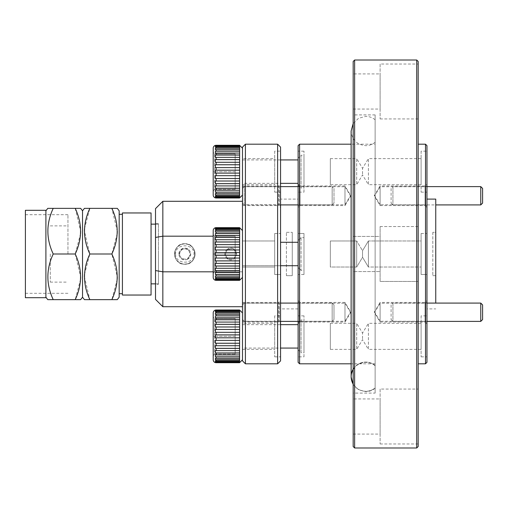 <?xml version="1.0" encoding="UTF-8"?>
<svg xmlns="http://www.w3.org/2000/svg" width="508" height="508" viewBox="0 0 508 508"><rect width="100%" height="100%" fill="white"/><g stroke="black" fill="none" stroke-linecap="round" stroke-linejoin="round"><path stroke-width="0.38" stroke-dasharray="2.54 1.91" d="M298.12 303.086L332.162 303.086L332.162 321.386L298.12 321.386L332.162 321.386L333.991 319.557L332.162 321.386L332.162 303.086L333.991 304.914L333.991 319.557L333.991 304.914L333.991 319.557L333.991 304.914L332.162 303.086L244.316 303.086L242.487 304.914L242.487 319.557L242.487 304.914L242.487 319.557L242.487 304.914L244.316 303.086L244.316 321.386L280.556 321.386L244.316 321.386L244.316 303.086L280.556 303.086M242.487 319.557L244.316 321.386L244.316 303.086L244.316 321.386L242.487 319.557M280.556 204.915L244.316 204.915L244.316 186.614L280.556 186.614L244.316 186.614L244.316 204.915L242.487 203.086L244.316 204.915L244.316 186.614L242.487 188.443L242.487 203.086L242.487 188.443L242.487 203.086L242.487 188.443L244.316 186.614L244.316 204.915L332.162 204.915L332.162 186.614L332.162 204.915L332.162 186.614L298.12 186.614L332.162 186.614L332.162 204.915L298.12 204.915M333.991 188.443L333.991 203.086L332.162 204.915L333.991 203.086L333.991 188.443L332.162 186.614L333.991 188.443L333.991 203.086L333.991 188.443M332.162 321.386L332.162 303.086L332.162 321.386M391.096 188.443L391.096 203.086L391.096 188.443L392.925 186.614L392.925 204.915L435.75 204.915M391.096 203.086L392.925 204.915L392.925 186.614L426.961 186.614M480.771 186.614L480.771 204.915M482.6 203.086L482.6 188.443M391.096 304.914L391.096 319.557L391.096 304.914L392.925 303.086L392.925 321.386L426.961 321.386M391.096 319.557L392.925 321.386L392.925 303.086L426.961 303.086M480.771 303.086L480.771 321.386M482.6 319.557L482.6 304.914M353.174 369.221A14.643 14.605 180 0 1 375.133 365.455L375.133 387.896A14.643 14.605 180 0 1 353.174 384.131M375.133 261.912L375.133 142.265L375.133 261.912M351.123 376.676A14.643 14.605 180 0 1 375.133 365.455L375.133 387.896A14.643 14.605 180 0 1 353.174 384.124M189.236 256.559A5.124 5.124 0 0 1 184.798 259.124L181.845 259.124L180.365 256.559A5.124 5.124 0 0 1 184.798 248.876A5.124 5.124 0 0 1 189.236 256.559L187.757 259.124A5.918 5.918 0 0 1 178.886 254L181.845 248.876L187.757 248.876L190.716 254L189.236 256.559M194.875 254A10.071 10.071 0 0 1 184.798 264.071A10.071 10.071 0 0 1 174.727 254A10.071 10.071 0 0 1 184.798 243.929A10.071 10.071 0 0 1 194.875 254M195.047 254A10.249 10.249 0 0 1 184.798 264.249A10.249 10.249 0 0 1 174.555 254A10.249 10.249 0 0 1 184.798 243.751A10.249 10.249 0 0 1 195.047 254A10.249 10.249 0 0 1 184.798 264.249A10.249 10.249 0 0 1 174.555 254A10.249 10.249 0 0 1 184.798 243.751A10.249 10.249 0 0 1 195.047 254A10.249 10.249 0 0 0 184.798 243.751A10.249 10.249 0 0 0 174.555 254A10.249 10.249 0 0 0 184.798 264.249A10.249 10.249 0 0 0 195.047 254M235.21 251.441A5.124 5.124 0 0 0 230.772 248.876L227.813 248.876A5.918 5.918 0 0 0 227.813 259.124A5.918 5.918 0 0 0 236.69 254A5.918 5.918 0 0 0 227.813 248.876L226.333 251.441A5.124 5.124 0 0 0 230.772 259.124A5.124 5.124 0 0 0 235.21 251.441L233.731 248.876L230.772 248.876A5.124 5.124 0 0 0 226.333 251.441L224.854 254L227.813 259.124L233.731 259.124L236.69 254L235.21 251.441M242.487 312.928L242.487 359.785L242.487 312.928M239.56 310.001L216.135 310.001M242.487 277.425L242.487 230.575L242.487 277.425L242.487 230.575L242.487 277.425L239.56 280.353L239.662 227.781L216.135 227.679L215.354 228.092L216.135 227.679L239.56 227.679L216.135 227.648L239.662 227.781L216.135 227.679M242.487 230.575L239.56 227.648M239.56 227.679L239.662 280.219L215.354 279.908L216.135 280.353A2.927 2.927 0 0 1 213.208 277.425L213.208 230.575A2.927 2.927 0 0 1 216.135 227.648M239.56 278.575L239.662 279.375L215.354 279.375L216.135 279.476L215.354 279.375L215.354 278.473L215.354 279.375L215.354 278.473L239.56 278.575L216.135 278.575L216.135 277.52L215.354 277.431L239.56 277.52L239.56 278.575L216.135 278.575L216.135 277.52L215.354 277.431L215.354 275.965L215.354 277.431L215.354 275.965L239.56 276.054L216.135 276.054L216.135 274.536L215.354 274.453L239.56 274.536L239.56 276.054L216.135 276.054L216.135 274.536L215.354 274.453L215.354 272.498L215.354 274.453L215.354 272.498L239.56 272.574L216.135 272.574L216.135 270.65L215.354 270.586L239.56 270.65L239.56 272.574L216.135 272.574L216.135 270.65L215.354 270.586L215.354 268.218L215.354 270.586L215.354 268.218L239.56 268.281L216.135 268.281L216.135 266.04L215.354 265.995L239.56 266.04L239.56 268.281L216.135 268.281L216.135 266.04L215.354 265.995L215.354 263.322L215.354 265.995L215.354 263.322L239.56 263.366L216.135 263.366L216.135 260.902L215.354 260.883L239.56 260.902L239.56 263.366L216.135 263.366L216.135 260.902L215.354 260.883L215.354 258.02L215.354 260.883L215.354 258.02L239.56 258.039L216.135 258.039L216.135 255.467L215.354 255.467L239.56 255.467L215.354 255.467L215.354 252.533L215.354 255.467L215.354 252.533L239.56 252.533L216.135 252.533L216.135 249.961L215.354 249.98L239.56 249.961L239.56 252.533L216.135 252.533L216.135 249.961L215.354 249.98L215.354 247.117L215.354 249.98L215.354 247.117L239.56 247.098L216.135 247.098L216.135 244.634L215.354 244.678L239.56 244.634L215.354 244.678L215.354 242.005L215.354 244.678L215.354 242.005L239.56 241.96L216.135 241.96L216.135 239.719L215.354 239.782L239.56 239.719L215.354 239.782L215.354 237.414L215.354 239.782L215.354 237.414L239.56 237.35L216.135 237.35L216.135 235.426L215.354 235.502L239.56 235.426L215.354 235.502L215.354 233.547L215.354 235.502L215.354 233.547L216.135 233.464L239.56 233.464L216.135 233.464L216.135 231.946L215.354 232.035L239.56 231.946L215.354 232.035L215.354 230.569L215.354 232.035L215.354 230.569L216.135 230.48L239.56 230.48L216.135 230.48L216.135 229.425L215.354 229.527L239.56 229.425L215.354 229.527L215.354 228.625L215.354 229.527L215.354 228.625L216.135 228.524L239.56 228.524L216.135 228.524L216.135 227.984L239.56 227.984L215.354 227.781L239.662 227.781L215.354 227.781M242.487 148.215L242.487 195.072L242.487 148.215M239.56 145.288L216.135 145.288M298.12 322.885L298.12 349.828L298.12 322.885L301.054 319.957L301.054 352.755L303.981 352.755L303.981 319.957L303.981 352.755M298.12 349.828L301.054 352.755L301.054 319.957L303.981 319.957M242.487 348.069L242.487 324.644L242.487 348.069L280.556 348.069M298.12 324.644L298.12 348.069L298.12 324.644M242.487 324.644L280.556 324.644M330.333 323.323L356.686 323.323L356.686 349.383L362.541 339.642L368.402 349.383L368.402 323.323L362.541 333.07L362.541 339.642L362.541 333.07L356.686 323.323L356.686 349.383L330.333 349.383L330.333 323.323L330.333 349.383M301.054 237.604L301.054 270.396L303.981 270.396L303.981 237.604L303.981 270.396L303.981 237.604L303.981 270.396L301.054 270.396L301.054 237.604L303.981 237.604L301.054 237.604L301.054 270.396L301.054 237.604L298.12 240.532L301.054 237.604M280.556 265.716L242.487 265.716L242.487 242.284L242.487 265.716L242.487 242.284L242.487 265.716L298.12 265.716L298.12 242.284L298.12 265.716M280.556 242.284L298.12 242.284M298.12 267.468L298.12 240.532L298.12 267.468L301.054 270.396L298.12 267.468L298.12 240.532L298.12 267.468M356.686 267.03L330.333 267.03L330.333 240.97L330.333 267.03L330.333 240.97L330.333 267.03L356.686 267.03L356.686 240.97L330.333 240.97L356.686 240.97L356.686 267.03L356.686 240.97L356.686 267.03L362.541 257.283L362.541 250.717L356.686 240.97L362.541 250.717L368.402 240.97L421.107 240.97L421.107 267.03L421.107 240.97L421.107 267.03L421.107 240.97L368.402 240.97L368.402 267.03L421.107 267.03L368.402 267.03L368.402 240.97L368.402 267.03L368.402 240.97L362.541 250.717L362.541 257.283L356.686 267.03M330.333 158.617L356.686 158.617L356.686 184.677L362.541 174.93L368.402 184.677L368.402 158.617L362.541 168.358L362.541 174.93L362.541 168.358L356.686 158.617L356.686 184.677L330.333 184.677L330.333 158.617L330.333 184.677M421.107 184.677L368.402 184.677L368.402 158.617L421.107 158.617L421.107 184.677L421.107 158.617M421.107 349.383L368.402 349.383L368.402 323.323L421.107 323.323L421.107 349.383L421.107 323.323M375.133 363.811L375.133 144.189L351.123 144.189L351.123 363.811L375.133 363.811L375.133 144.189M418.179 363.811L418.179 144.189L418.179 363.811M435.75 199.098L435.75 303.086M426.961 308.902L426.961 199.098L426.961 308.902L435.75 308.902M375.133 393.09L375.133 114.91L375.133 393.09L353.174 393.09L353.174 114.91L353.174 393.09M375.133 114.91L353.174 114.91M353.174 73.914L353.174 109.055L353.174 73.914L380.111 73.914L380.111 109.055L380.111 73.914M353.174 109.055L380.111 109.055M380.111 64.033L380.111 118.936L380.111 64.033L418.179 64.033L418.179 118.936L418.179 64.033M380.111 118.936L418.179 118.936M353.174 236.43L380.111 236.43L380.111 271.57L380.111 236.43L380.111 271.57L380.111 236.43L353.174 236.43L353.174 271.57L380.111 271.57L353.174 271.57L353.174 236.43M380.111 226.549L418.179 226.549L418.179 281.451L418.179 226.549L418.179 281.451L418.179 226.549L380.111 226.549L380.111 281.451L418.179 281.451L380.111 281.451L380.111 226.549M353.174 398.945L353.174 434.086L353.174 398.945L380.111 398.945L380.111 434.086L380.111 398.945M353.174 434.086L380.111 434.086M380.111 389.065L380.111 443.967L380.111 389.065L418.179 389.065L418.179 443.967L418.179 389.065M380.111 443.967L418.179 443.967M303.981 274.498L298.12 274.498L298.12 233.502L298.12 274.498L298.12 233.502L298.12 274.498L303.981 274.498L303.981 233.502L298.12 233.502L303.981 233.502L303.981 274.498M303.981 192.145L303.981 151.149L303.981 192.145L298.12 192.145L298.12 151.149L298.12 192.145M303.981 151.149L298.12 151.149M362.541 257.283L362.541 250.717L362.541 257.283L368.402 267.03L362.541 257.283M303.981 356.851L303.981 315.855L303.981 356.851L298.12 356.851L298.12 315.855L298.12 356.851M303.981 315.855L298.12 315.855M298.12 301.987L299.364 303.232L299.364 321.24L299.364 303.232L344.976 303.232L344.976 321.24L350.387 312.236L344.976 303.232L344.976 321.24L299.364 321.24L298.12 322.485L298.12 301.987L298.12 322.485M298.12 185.515L299.364 186.76L299.364 204.768L299.364 186.76L344.976 186.76L344.976 204.768L350.387 195.764L344.976 186.76L344.976 204.768L299.364 204.768L298.12 206.013L298.12 185.515L298.12 206.013M298.12 184.055L300.025 185.953L300.025 205.575L300.025 185.953L344.976 185.953L344.976 205.575L350.869 195.764L344.976 185.953L344.976 205.575L300.025 205.575L298.12 207.48L298.12 184.055L298.12 207.48M298.12 300.52L300.025 302.425L300.025 322.047L300.025 302.425L344.976 302.425L344.976 322.047L350.869 312.236L344.976 302.425L344.976 322.047L300.025 322.047L298.12 323.945L298.12 300.52L298.12 323.945M421.107 233.502L426.961 233.502L426.961 274.498L426.961 233.502L426.961 274.498L426.961 233.502L421.107 233.502L421.107 274.498L426.961 274.498L421.107 274.498L421.107 233.502M421.107 315.855L421.107 356.851L421.107 315.855L426.961 315.855L426.961 356.851L426.961 315.855M421.107 356.851L426.961 356.851M421.107 151.149L421.107 192.145L421.107 151.149L426.961 151.149L426.961 192.145L426.961 151.149M421.107 192.145L426.961 192.145M426.961 206.013L425.717 204.768L425.717 186.76L425.717 204.768L380.111 204.768L380.111 186.76L374.701 195.764L380.111 204.768L380.111 186.76L425.717 186.76L426.961 185.515L426.961 206.013L426.961 185.515M426.961 322.485L425.717 321.24L425.717 303.232L425.717 321.24L380.111 321.24L380.111 303.232L374.701 312.236L380.111 321.24L380.111 303.232L425.717 303.232L426.961 301.987L426.961 322.485L426.961 301.987M426.961 323.945L425.063 322.047L425.063 302.425L425.063 322.047L380.111 322.047L380.111 302.425L374.218 312.236L380.111 322.047L380.111 302.425L425.063 302.425L426.961 300.52L426.961 323.945L426.961 300.52M426.961 207.48L425.063 205.575L425.063 185.953L425.063 205.575L380.111 205.575L380.111 185.953L374.218 195.764L380.111 205.575L380.111 185.953L425.063 185.953L426.961 184.055L426.961 207.48L426.961 184.055M298.12 158.172L298.12 185.115L298.12 158.172L301.054 155.245L301.054 188.043L303.981 188.043L303.981 155.245L303.981 188.043M298.12 185.115L301.054 188.043L301.054 155.245L303.981 155.245M242.487 183.356L242.487 159.931L242.487 183.356L280.556 183.356M298.12 159.931L298.12 183.356L298.12 159.931M242.487 159.931L280.556 159.931M242.487 240.97L274.695 240.97L274.695 267.03L274.695 240.97L274.695 267.03L274.695 240.97L242.487 240.97L242.487 267.03L274.695 267.03L242.487 267.03L242.487 240.97M242.487 158.617L242.487 184.677L242.487 158.617L274.695 158.617L274.695 184.677L274.695 158.617M242.487 184.677L274.695 184.677M242.487 323.323L242.487 349.383L242.487 323.323L274.695 323.323L274.695 349.383L274.695 323.323M242.487 349.383L274.695 349.383M274.695 233.502L280.556 233.502L280.556 274.498L280.556 233.502L280.556 274.498L280.556 233.502L274.695 233.502L274.695 274.498L280.556 274.498L274.695 274.498L274.695 233.502M274.695 315.855L274.695 356.851L274.695 315.855L280.556 315.855L280.556 356.851L280.556 315.855M274.695 356.851L280.556 356.851M274.695 151.149L274.695 192.145L274.695 151.149L280.556 151.149L280.556 192.145L280.556 151.149M274.695 192.145L280.556 192.145M242.487 205.575L242.487 185.953L242.487 205.575L278.651 205.575L278.651 185.953L280.556 184.055L280.556 207.48L280.556 184.055M242.487 185.953L278.651 185.953L278.651 205.575L280.556 207.48M242.487 322.047L242.487 302.425L242.487 322.047L278.651 322.047L278.651 302.425L280.556 300.52L280.556 323.945L280.556 300.52M242.487 302.425L278.651 302.425L278.651 322.047L280.556 323.945M242.487 321.24L242.487 303.232L242.487 321.24L279.311 321.24L279.311 303.232L280.556 301.987L280.556 322.485L280.556 301.987M242.487 303.232L279.311 303.232L279.311 321.24L280.556 322.485M242.487 204.768L242.487 186.76L242.487 204.768L279.311 204.768L279.311 186.76L280.556 185.515L280.556 206.013L280.556 185.515M242.487 186.76L279.311 186.76L279.311 204.768L280.556 206.013M158.445 284.309L158.445 223.691L158.445 284.309L155.518 284.309L155.518 223.691L155.518 284.309M158.445 223.691L155.518 223.691M298.12 199.098L298.12 308.902L298.12 199.098L280.556 199.098L280.556 308.902L280.556 199.098M298.12 308.902L280.556 308.902M45.898 297.193L45.898 210.807L45.898 297.193M67.951 254L67.951 214.694L67.951 254M25.4 254L25.4 214.694L25.4 254M50.292 254L50.292 282.118L50.292 254M151.06 254L151.06 283.858L151.06 254M158.445 254L158.445 283.858L158.445 254M119.17 254L119.17 293.7L119.17 254M122.415 254L122.415 293.7L122.415 254M122.415 212.96L151.06 212.96L151.06 295.04L122.415 295.04L122.415 212.96M119.17 210.807L119.17 297.193M117.215 279.254L111.855 299.644L117.284 299.644M117.215 233.604L111.855 254L117.284 276.822M117.284 208.356L111.855 208.356L117.284 231.178M25.4 210.299L25.4 297.701M45.898 210.299L45.898 297.701M47.784 299.644L53.219 299.644C46.101 284.436 46.101 269.221 53.219 254C46.101 238.792 46.101 223.577 53.219 208.356L47.784 208.356M80.582 279.254L75.216 299.644L53.219 299.644M75.216 299.644L80.645 299.644M80.645 208.356L53.219 208.356M75.216 208.356L80.645 231.178M80.582 233.604L75.216 254L53.219 254M75.216 254L80.645 276.822M82.537 210.807L82.537 297.193M84.493 228.746L89.859 208.356L84.423 208.356M84.493 274.396L89.859 254L84.423 231.178M84.423 299.644L89.859 299.644L84.423 276.822M111.855 208.356L89.859 208.356M111.855 254L89.859 254M111.855 299.644L89.859 299.644M155.518 237.433L162.839 236.188L162.839 201.295L155.518 208.61L155.518 299.39L162.839 306.705L242.487 306.705L242.487 271.812L162.839 271.812L162.839 236.188L213.208 236.188M162.839 306.705L162.839 271.812L155.518 270.567M213.208 271.812L242.487 271.812L242.487 306.705M242.487 201.295L242.487 236.188L242.487 201.295L162.839 201.295M242.487 147.123L242.487 360.877M242.487 236.188L242.487 271.812L242.487 236.188M277.622 144.189L277.622 363.811M245.415 363.811L245.415 144.189M280.556 360.877L280.556 147.123M432.822 232.334L432.822 275.666L432.822 232.334L435.75 232.334L435.75 275.666L435.75 232.334L432.822 232.334M298.12 145.656L298.12 362.344M299.587 363.811L299.587 144.189M353.174 61.468L353.174 446.532M354.635 447.993L354.635 60.008M418.179 446.532L418.179 61.468M416.712 60.008L416.712 447.993M426.961 362.344L426.961 145.656M425.501 144.189L425.501 363.811M432.822 275.666L435.75 275.666L432.822 275.666M235.166 189.395L235.166 153.892L235.166 189.395L214.668 189.395L213.208 190.862L214.668 189.395L214.668 171.647L213.208 171.647L214.668 171.647L214.668 189.395L235.166 189.395M235.166 171.647L214.668 171.647L214.668 153.892L213.208 152.432L213.208 190.862L213.208 152.432L214.668 153.892L214.668 171.647L235.166 171.647M235.166 153.892L214.668 153.892L235.166 153.892M213.208 148.215L213.208 195.072M239.56 145.32L239.662 173.107L215.354 173.107L215.354 170.18L216.135 170.18L216.135 167.608L215.354 167.627L215.354 164.763L216.135 164.738L216.135 162.281L215.354 162.325L215.354 159.645L216.135 159.601L216.135 157.359L215.354 157.423L215.354 155.054L216.135 154.991L216.135 153.067L215.354 153.149L215.354 151.187L216.135 151.111L216.135 149.587L215.354 149.682L215.354 148.215L216.135 148.126L216.135 147.072L215.354 147.174L215.354 146.266L216.135 146.164L216.135 145.631L215.354 145.428L216.135 145.32M216.135 197.999L215.354 197.86L216.135 197.663L216.135 197.123L215.354 197.021L215.354 196.113L216.135 196.215L216.135 195.161L215.354 195.072L215.354 193.611L216.135 193.7L216.135 192.176L215.354 192.1L215.354 190.138L216.135 190.221L216.135 188.297L215.354 188.233L215.354 185.864L216.135 185.928L216.135 183.686L215.354 183.642L215.354 180.969L216.135 181.007L216.135 178.549L215.354 178.524L215.354 175.66L216.135 175.685L216.135 173.107L239.56 173.107L239.56 175.685L216.135 175.685M239.662 162.325L215.354 162.325L239.662 162.325M239.662 157.423L215.354 157.423L239.662 157.423M239.662 153.149L215.354 153.149L239.662 153.149M239.662 149.682L215.354 149.682L239.662 149.682M239.662 147.174L215.354 147.174L239.662 147.174M239.662 145.733L215.354 145.733L239.662 145.733M239.662 145.428L215.354 145.428M216.135 145.631L239.56 145.631M239.56 146.164L216.135 146.164M239.662 146.266L215.354 146.266M216.135 147.072L239.56 147.072M239.56 148.126L216.135 148.126M239.662 148.215L215.354 148.215M216.135 149.587L239.56 149.587M239.56 151.111L216.135 151.111M239.662 151.187L215.354 151.187M216.135 153.067L239.56 153.067M239.56 154.991L216.135 154.991M239.662 155.054L215.354 155.054M216.135 157.359L239.56 157.359M239.56 159.601L216.135 159.601M239.662 159.645L215.354 159.645M216.135 162.281L239.56 162.281M239.56 164.738L216.135 164.738M239.662 164.763L215.354 164.763M239.662 167.627L215.354 167.627L239.662 167.627M216.135 167.608L239.56 167.608M239.56 170.18L216.135 170.18L239.56 170.18M239.662 170.18L215.354 170.18M239.662 173.107L215.354 173.107M239.56 175.685L215.354 175.66L239.662 175.66L239.662 178.524L215.354 178.524M239.662 178.524L239.56 181.007L216.135 181.007M216.135 178.549L239.56 178.549M239.56 181.007L215.354 180.969L239.662 180.969L239.662 183.642L215.354 183.642M239.662 183.642L239.56 185.928L216.135 185.928M216.135 183.686L239.56 183.686M239.56 185.928L215.354 185.864L239.662 185.864L239.662 188.233L215.354 188.233M239.662 188.233L239.56 190.221L216.135 190.221M216.135 188.297L239.56 188.297M239.56 190.221L215.354 190.138L239.662 190.138L239.662 192.1L215.354 192.1M239.662 192.1L239.56 193.7L216.135 193.7M216.135 192.176L239.56 192.176M239.56 193.7L215.354 193.611L239.662 193.611L239.662 195.072L215.354 195.072M239.662 195.072L239.56 196.215L216.135 196.215M216.135 195.161L239.56 195.161M239.56 196.215L215.354 196.113L239.662 196.113L239.662 197.021L215.354 197.021M239.662 197.021L239.56 197.663L216.135 197.663M216.135 197.123L239.56 197.123M239.56 197.663L215.354 197.86M216.135 197.968L239.56 197.968M235.166 271.748L235.166 236.252L235.166 271.748L214.668 271.748L213.208 273.215L214.668 271.748L213.208 273.215L213.208 254L214.668 254L213.208 254L213.208 273.215L214.668 271.748L214.668 254L213.208 254L213.208 234.785L213.208 254L214.668 254L214.668 271.748L214.668 236.252L213.208 234.785L214.668 236.252L213.208 234.785L213.208 273.215L213.208 234.785L214.668 236.252L214.668 271.748L235.166 271.748L235.166 254L214.668 254L214.668 236.252L214.668 254L235.166 254L235.166 236.252L214.668 236.252L235.166 236.252L235.166 271.748L214.668 271.748L235.166 271.748M239.662 227.781L239.662 244.678L215.354 244.678L239.56 244.634L239.56 247.098L216.135 247.098L216.135 244.634L239.56 244.634M239.662 239.782L215.354 239.782L239.662 239.782M239.662 235.502L215.354 235.502L239.662 235.502M239.662 232.035L215.354 232.035L239.662 232.035M239.662 229.527L215.354 229.527L239.662 229.527M239.662 228.092L215.354 228.092L239.662 228.092M239.662 228.625L215.354 228.625M239.662 230.569L215.354 230.569M239.662 233.547L215.354 233.547M239.662 237.414L215.354 237.414M239.662 242.005L215.354 242.005M239.56 247.098L215.354 247.117L239.662 247.117L239.662 249.98L215.354 249.98L239.56 249.961M216.135 249.961L216.135 252.533L239.662 252.533L215.354 252.533L239.662 252.533L239.662 255.467L215.354 255.467L239.662 255.467L239.56 258.039L216.135 258.039L216.135 255.467L239.56 255.467L216.135 255.467L216.135 258.039M239.56 258.039L215.354 258.02L239.662 258.02L215.354 258.02L239.662 258.02L239.662 260.883L215.354 260.883L239.56 260.902M239.56 263.366L215.354 263.322L239.662 263.322L215.354 263.322L239.662 263.322L239.662 265.995L215.354 265.995L239.56 266.04M239.56 268.281L215.354 268.218L239.662 268.218L215.354 268.218L239.662 268.218L239.662 270.586L215.354 270.586L239.56 270.65M239.56 272.574L215.354 272.498L239.662 272.498L215.354 272.498L239.662 272.498L239.662 274.453L215.354 274.453L239.56 274.536M239.56 276.054L215.354 275.965L239.662 275.965L215.354 275.965L239.662 275.965L239.662 277.431L215.354 277.431L239.56 277.52M239.662 278.473L215.354 278.473L239.662 278.473M239.56 280.016L215.354 279.908L216.135 280.016L216.135 279.476L239.56 279.476L239.56 280.016L216.135 280.016L239.56 280.016L216.135 280.016L216.135 279.476L215.354 279.375L239.56 279.476M239.662 280.219L216.135 280.321L239.662 280.219L215.354 279.908L239.662 279.908L215.354 279.908L239.662 279.908L215.354 280.219L239.56 280.321M235.166 254L214.668 254L235.166 254M235.166 236.252L214.668 236.252L235.166 236.252M239.56 228.524L216.135 228.524L216.135 227.984L239.56 227.984M239.56 230.48L216.135 230.48L216.135 229.425L239.56 229.425M239.56 233.464L216.135 233.464L216.135 231.946L239.56 231.946M239.56 237.35L216.135 237.35L216.135 235.426L239.56 235.426M239.56 241.96L216.135 241.96L216.135 239.719L239.56 239.719M239.662 279.375L215.354 279.375M239.662 277.431L215.354 277.431M239.662 274.453L215.354 274.453M239.662 270.586L215.354 270.586M239.662 265.995L215.354 265.995M239.662 260.883L215.354 260.883M239.662 255.467L215.354 255.467M239.662 252.533L215.354 252.533M239.662 247.117L215.354 247.117M235.166 354.108L235.166 318.605L235.166 354.108L214.668 354.108L213.208 355.568L214.668 354.108L214.668 336.353L213.208 336.353L214.668 336.353L214.668 354.108L235.166 354.108M235.166 336.353L214.668 336.353L214.668 318.605L213.208 317.138L213.208 355.568L213.208 317.138L214.668 318.605L214.668 336.353L235.166 336.353M235.166 318.605L214.668 318.605L235.166 318.605M239.56 310.032L239.662 337.82L215.354 337.82L215.354 334.893L216.135 334.893L216.135 332.315L215.354 332.34L215.354 329.476L216.135 329.451L216.135 326.993L215.354 327.031L215.354 324.358L216.135 324.314L216.135 322.072L215.354 322.136L215.354 319.767L216.135 319.703L216.135 317.779L215.354 317.862L215.354 315.9L216.135 315.824L216.135 314.3L215.354 314.389L215.354 312.928L216.135 312.839L216.135 311.785L215.354 311.887L215.354 310.979L216.135 310.877L216.135 310.337L215.354 310.14L216.135 310.032M239.56 340.392L239.662 362.572L215.354 362.572L216.135 362.369L216.135 361.836L215.354 361.734L215.354 360.826L216.135 360.928L216.135 359.874L215.354 359.785L215.354 358.318L216.135 358.413L216.135 356.889L215.354 356.813L215.354 354.851L216.135 354.933L216.135 353.009L215.354 352.946L215.354 350.577L216.135 350.641L216.135 348.399L215.354 348.355L215.354 345.675L216.135 345.719L216.135 343.262L215.354 343.237L215.354 340.373L216.135 340.392L216.135 337.82L239.56 337.82L239.56 340.392L216.135 340.392M239.662 327.031L215.354 327.031L239.662 327.031M239.662 322.136L215.354 322.136L239.662 322.136M239.662 317.862L215.354 317.862L239.662 317.862M239.662 314.389L215.354 314.389L239.662 314.389M239.662 311.887L215.354 311.887L239.662 311.887M239.662 310.445L215.354 310.445L239.662 310.445M239.662 310.14L215.354 310.14M216.135 310.337L239.56 310.337M239.56 310.877L216.135 310.877M239.662 310.979L215.354 310.979M216.135 311.785L239.56 311.785M239.56 312.839L216.135 312.839M239.662 312.928L215.354 312.928M216.135 314.3L239.56 314.3M239.56 315.824L216.135 315.824M239.662 315.9L215.354 315.9M216.135 317.779L239.56 317.779M239.56 319.703L216.135 319.703M239.662 319.767L215.354 319.767M216.135 322.072L239.56 322.072M239.56 324.314L216.135 324.314M239.662 324.358L215.354 324.358M216.135 326.993L239.56 326.993M239.56 329.451L216.135 329.451M239.662 329.476L215.354 329.476M239.662 332.34L215.354 332.34L239.662 332.34M216.135 332.315L239.56 332.315M239.56 334.893L216.135 334.893L239.56 334.893M239.662 334.893L215.354 334.893M239.662 337.82L215.354 337.82M239.662 340.373L215.354 340.373L239.662 340.373M239.662 343.237L215.354 343.237M216.135 343.262L239.56 343.262M239.56 345.719L216.135 345.719M239.662 345.675L215.354 345.675L239.662 345.675M239.662 348.355L215.354 348.355M216.135 348.399L239.56 348.399M239.56 350.641L216.135 350.641M239.662 350.577L215.354 350.577L239.662 350.577M239.662 352.946L215.354 352.946M216.135 353.009L239.56 353.009M239.56 354.933L216.135 354.933M239.662 354.851L215.354 354.851L239.662 354.851M239.662 356.813L215.354 356.813M216.135 356.889L239.56 356.889M239.56 358.413L216.135 358.413M239.662 358.318L215.354 358.318L239.662 358.318M239.662 359.785L215.354 359.785M216.135 359.874L239.56 359.874M239.56 360.928L216.135 360.928M239.662 360.826L215.354 360.826L239.662 360.826M239.662 361.734L215.354 361.734M216.135 361.836L239.56 361.836M239.56 362.369L216.135 362.369M239.662 362.267L215.354 362.267L239.662 362.267M216.135 362.712L239.56 362.68M230.772 248.876L227.813 248.876L224.854 254L227.813 259.124L233.731 259.124L236.69 254L233.731 248.876L230.772 248.876M184.798 259.124A5.124 5.124 0 0 1 180.365 256.559L178.886 254A5.918 5.918 0 0 1 187.757 248.876A5.918 5.918 0 0 1 187.757 259.124L181.845 259.124L178.886 254L181.845 248.876L187.757 248.876L190.716 254L187.757 259.124L184.798 259.124M175.552 254C175.552 264.916 194.088 264.878 194.05 254C194.069 243.078 175.508 243.129 175.552 254M184.798 243.751C171.571 243.11 171.59 264.884 184.798 264.249C197.999 264.884 198.037 243.122 184.798 243.751M286.41 275.666L286.41 232.334L286.41 275.666L292.265 275.666L292.265 232.334L292.265 275.666L286.41 275.666M286.41 232.334L292.265 232.334L286.41 232.334M216.135 279.476L216.135 280.016M216.135 277.52L216.135 278.575M216.135 274.536L216.135 276.054M216.135 270.65L216.135 272.574M216.135 266.04L216.135 268.281M216.135 260.902L216.135 263.366M216.135 244.634L216.135 247.098M216.135 239.719L216.135 241.96M216.135 235.426L216.135 237.35M216.135 231.946L216.135 233.464M216.135 229.425L216.135 230.48M216.135 227.984L216.135 228.524M216.135 280.353L239.56 280.353M375.133 388.233C372.408 390.462 369.284 391.592 365.766 391.624L358.521 389.706L353.174 384.454M375.133 365.735C372.408 363.512 369.284 362.382 365.766 362.344C357.035 363.049 352.152 367.932 351.123 376.987M375.133 119.767C372.408 117.538 369.284 116.408 365.766 116.376L358.521 118.294L353.174 123.546M375.133 142.265C372.408 144.488 369.284 145.618 365.766 145.656C356.87 144.786 351.993 139.91 351.123 131.013M25.4 214.694L67.951 214.694M50.292 282.118L67.951 282.118M155.518 283.858L158.445 283.858M155.518 224.142L158.445 224.142M50.292 225.882L67.951 225.882M25.4 293.306L67.951 293.306"/><path stroke-width="0.76" d="M280.556 321.386L298.12 321.386L280.556 321.386M280.556 303.086L298.12 303.086M280.556 186.614L298.12 186.614L280.556 186.614M298.12 204.915L280.556 204.915M482.6 188.443L482.6 203.086L480.771 204.915L480.771 186.614L482.6 188.443M435.75 204.915L480.771 204.915M426.961 186.614L480.771 186.614M482.6 304.914L482.6 319.557L480.771 321.386L480.771 303.086L482.6 304.914M426.961 321.386L480.771 321.386M426.961 303.086L480.771 303.086M353.174 384.131A14.643 14.605 180 0 1 353.174 369.221M353.174 384.124A14.643 14.605 180 0 1 351.123 376.676L351.123 363.811L299.587 363.811L299.587 144.189L351.123 144.189L351.123 131.013L351.123 376.676M242.487 312.928L239.56 310.001L215.354 310.14L216.135 310.337L216.135 310.877L215.354 310.979L215.354 311.887L216.135 311.785L216.135 312.839L215.354 312.928L215.354 314.389L216.135 314.3L216.135 315.824L215.354 315.9L215.354 317.862L216.135 317.779L216.135 319.703L215.354 319.767L215.354 322.136L216.135 322.072L216.135 324.314L215.354 324.358L215.354 327.031L216.135 326.993L216.135 329.451L215.354 329.476L215.354 332.34L216.135 332.315L216.135 334.893L215.354 334.893L215.354 337.82L216.135 337.82L215.354 337.82M242.487 359.785L239.56 362.712L239.662 310.14M213.208 312.928L213.208 359.785L213.208 312.928A2.927 2.927 0 0 1 216.135 310.001L239.56 310.001M213.208 359.785A2.927 2.927 0 0 0 216.135 362.712L239.56 362.712M239.662 362.572L215.354 362.572L239.56 362.369M239.662 337.82L216.135 337.82L216.135 340.392L215.354 340.373L215.354 343.237L216.135 343.262L216.135 345.719L215.354 345.675L215.354 348.355L216.135 348.399L216.135 350.641L215.354 350.577L215.354 352.946L216.135 353.009L216.135 354.933L215.354 354.851L215.354 356.813L216.135 356.889L216.135 358.413L215.354 358.318L215.354 359.785L216.135 359.874L216.135 360.928L215.354 360.826L215.354 361.734L216.135 361.836L216.135 362.369M216.135 310.001L215.354 310.14M242.487 230.575L239.56 227.648L215.354 227.781L216.135 227.984L216.135 228.524L215.354 228.625L215.354 229.527L216.135 229.425L216.135 230.48L215.354 230.569L215.354 232.035L216.135 231.946L216.135 233.464L215.354 233.547L215.354 235.502L216.135 235.426L216.135 237.35L215.354 237.414L215.354 239.782L216.135 239.719L216.135 241.96L215.354 242.005L215.354 244.678L216.135 244.634L216.135 247.098L215.354 247.117L215.354 249.98L216.135 249.961L216.135 252.533L215.354 252.533L215.354 255.467L216.135 255.467L215.354 255.467M242.487 277.425L239.56 280.353L239.662 227.781M239.662 255.467L216.135 255.467L216.135 258.039L215.354 258.02L215.354 260.883L216.135 260.902L216.135 263.366L215.354 263.322L215.354 265.995L216.135 266.04L216.135 268.281L215.354 268.218L215.354 270.586L216.135 270.65L216.135 272.574L215.354 272.498L215.354 274.453L216.135 274.536L216.135 276.054L215.354 275.965L215.354 277.431L216.135 277.52L216.135 278.575L215.354 278.473L215.354 279.375L216.135 279.476L216.135 280.016L215.354 280.219L216.135 280.353A2.927 2.927 0 0 1 213.208 277.425L213.208 230.575A2.927 2.927 0 0 1 216.135 227.648L239.56 227.648M216.135 227.648L215.354 227.781M242.487 148.215L239.56 145.288L215.354 145.428L216.135 145.631L216.135 146.164L215.354 146.266L215.354 147.174L216.135 147.072L216.135 148.126L215.354 148.215L215.354 149.682L216.135 149.587L216.135 151.111L215.354 151.187L215.354 153.149L216.135 153.067L216.135 154.991L215.354 155.054L215.354 157.423L216.135 157.359L216.135 159.601L215.354 159.645L215.354 162.325L216.135 162.281L216.135 164.738L215.354 164.763L215.354 167.627L216.135 167.608L216.135 170.18L215.354 170.18L215.354 173.107L216.135 173.107L215.354 173.107M242.487 195.072L239.56 197.999L239.662 145.428M239.662 173.107L216.135 173.107L216.135 175.685L215.354 175.66L215.354 178.524L216.135 178.549L216.135 181.007L215.354 180.969L215.354 183.642L216.135 183.686L216.135 185.928L215.354 185.864L215.354 188.233L216.135 188.297L216.135 190.221L215.354 190.138L215.354 192.1L216.135 192.176L216.135 193.7L215.354 193.611L215.354 195.072L216.135 195.161L216.135 196.215L215.354 196.113L215.354 197.021L216.135 197.123L216.135 197.663L215.354 197.86L216.135 197.999A2.927 2.927 0 0 1 213.208 195.072L213.208 148.215A2.927 2.927 0 0 1 216.135 145.288L239.56 145.288M216.135 145.288L215.354 145.428M280.556 348.069L298.12 348.069M280.556 324.644L298.12 324.644M280.556 265.716L298.12 265.716M280.556 242.284L298.12 242.284M416.712 447.993L416.712 60.008L354.635 60.008L354.635 447.993L416.712 447.993L418.179 446.532L418.179 61.468L416.712 60.008M425.501 144.189L426.961 145.656L426.961 362.344L425.501 363.811L425.501 144.189L418.179 144.189M425.501 363.811L418.179 363.811M435.75 303.086L435.75 199.098L426.961 199.098M354.635 447.993L353.174 446.532L353.174 61.468L354.635 60.008M299.587 363.811L298.12 362.344L298.12 145.656L299.587 144.189M280.556 183.356L298.12 183.356M280.556 159.931L298.12 159.931M277.622 144.189L280.556 147.123L280.556 360.877L277.622 363.811L277.622 144.189L245.415 144.189L245.415 363.811L242.487 360.877L242.487 147.123L245.415 144.189M277.622 363.811L245.415 363.811M82.537 297.193L82.537 210.807L84.423 208.356L89.859 208.356C82.741 223.564 82.741 238.779 89.859 254C82.741 269.208 82.741 284.423 89.859 299.644L84.423 299.644L82.537 297.193L80.645 299.644L75.216 299.644C82.328 284.436 82.328 269.221 75.216 254C82.328 238.792 82.328 223.577 75.216 208.356L80.645 208.356L82.537 210.807M45.898 297.193L47.784 299.644L53.219 299.644C46.101 284.423 46.101 269.208 53.219 254C46.101 238.779 46.101 223.564 53.219 208.356L47.784 208.356L45.898 210.807M45.898 297.701L45.898 210.299L25.4 210.299L25.4 297.701L45.898 297.701M111.855 208.356C118.967 223.577 118.967 238.792 111.855 254C118.967 269.221 118.967 284.436 111.855 299.644L117.284 299.644L119.17 297.193L119.17 210.807L117.284 208.356L89.859 208.356M122.415 212.96L122.415 295.04L151.06 295.04L151.06 212.96L122.415 212.96M117.284 276.822L117.215 279.254M117.284 231.178L117.215 233.604M75.216 299.644L53.219 299.644M75.216 254L53.219 254M75.216 208.356L53.219 208.356M80.645 231.178L80.582 233.604M80.645 276.822L80.582 279.254M84.423 231.178L84.493 228.746M84.423 276.822L84.493 274.396M111.855 299.644L89.859 299.644M111.855 254L89.859 254M242.487 201.295L162.839 201.295L162.839 271.812L213.208 271.812M162.839 306.705L155.518 299.39L155.518 270.567L162.839 271.812L162.839 306.705L242.487 306.705M213.208 236.188L162.839 236.188L155.518 237.433L155.518 208.61L162.839 201.295M155.518 270.567L155.518 237.433M216.135 164.738L239.56 164.738M239.56 162.281L216.135 162.281M239.662 159.645L215.354 159.645M216.135 159.601L239.56 159.601M239.56 157.359L216.135 157.359M239.662 155.054L215.354 155.054M216.135 154.991L239.56 154.991M239.56 153.067L216.135 153.067M239.662 151.187L215.354 151.187M216.135 151.111L239.56 151.111M239.56 149.587L216.135 149.587M239.662 148.215L215.354 148.215M216.135 148.126L239.56 148.126M239.56 147.072L216.135 147.072M239.662 146.266L215.354 146.266M216.135 146.164L239.56 146.164M239.56 145.631L216.135 145.631M216.135 145.32L239.56 145.32M239.56 197.968L216.135 197.968M239.662 197.86L215.354 197.86M216.135 197.663L239.56 197.663M239.56 197.123L216.135 197.123M239.662 197.021L215.354 197.021M216.135 196.215L239.56 196.215M239.56 195.161L216.135 195.161M239.662 195.072L215.354 195.072M216.135 193.7L239.56 193.7M239.56 192.176L216.135 192.176M239.662 192.1L215.354 192.1M216.135 190.221L239.56 190.221M239.56 188.297L216.135 188.297M239.662 188.233L215.354 188.233M216.135 185.928L239.56 185.928M239.56 183.686L216.135 183.686M239.662 183.642L215.354 183.642M216.135 181.007L239.56 181.007M239.56 178.549L216.135 178.549M239.662 178.524L215.354 178.524M216.135 175.685L239.56 175.685M239.662 170.18L215.354 170.18M239.56 167.608L216.135 167.608M239.662 164.763L215.354 164.763M239.56 280.321L215.354 280.219L239.662 280.219M216.135 247.098L239.56 247.098M239.56 244.634L216.135 244.634M239.662 242.005L215.354 242.005M216.135 241.96L239.56 241.96M239.56 239.719L216.135 239.719M239.662 237.414L215.354 237.414M216.135 237.35L239.56 237.35M239.56 235.426L216.135 235.426M239.662 233.547L215.354 233.547M216.135 233.464L239.56 233.464M239.56 231.946L216.135 231.946M239.662 230.569L215.354 230.569M216.135 230.48L239.56 230.48M239.56 229.425L216.135 229.425M239.662 228.625L215.354 228.625M216.135 228.524L239.56 228.524M239.56 227.984L216.135 227.984M216.135 227.679L239.56 227.679M216.135 280.016L239.56 280.016M239.56 279.476L216.135 279.476M239.662 279.375L215.354 279.375M216.135 278.575L239.56 278.575M239.56 277.52L216.135 277.52M239.662 277.431L215.354 277.431M216.135 276.054L239.56 276.054M239.56 274.536L216.135 274.536M239.662 274.453L215.354 274.453M216.135 272.574L239.56 272.574M239.56 270.65L216.135 270.65M239.662 270.586L215.354 270.586M216.135 268.281L239.56 268.281M239.56 266.04L216.135 266.04M239.662 265.995L215.354 265.995M216.135 263.366L239.56 263.366M239.56 260.902L216.135 260.902M239.662 260.883L215.354 260.883M216.135 258.039L239.56 258.039M239.662 252.533L215.354 252.533M239.56 249.961L216.135 249.961M239.662 247.117L215.354 247.117M216.135 329.451L239.56 329.451M239.56 326.993L216.135 326.993M239.662 324.358L215.354 324.358M216.135 324.314L239.56 324.314M239.56 322.072L216.135 322.072M239.662 319.767L215.354 319.767M216.135 319.703L239.56 319.703M239.56 317.779L216.135 317.779M239.662 315.9L215.354 315.9M216.135 315.824L239.56 315.824M239.56 314.3L216.135 314.3M239.662 312.928L215.354 312.928M216.135 312.839L239.56 312.839M239.56 311.785L216.135 311.785M239.662 310.979L215.354 310.979M216.135 310.877L239.56 310.877M239.56 310.337L216.135 310.337M216.135 310.032L239.56 310.032M239.56 362.68L216.135 362.712M239.56 361.836L216.135 361.836M239.662 361.734L215.354 361.734M216.135 360.928L239.56 360.928M239.56 359.874L216.135 359.874M239.662 359.785L215.354 359.785M216.135 358.413L239.56 358.413M239.56 356.889L216.135 356.889M239.662 356.813L215.354 356.813M216.135 354.933L239.56 354.933M239.56 353.009L216.135 353.009M239.662 352.946L215.354 352.946M216.135 350.641L239.56 350.641M239.56 348.399L216.135 348.399M239.662 348.355L215.354 348.355M216.135 345.719L239.56 345.719M239.56 343.262L216.135 343.262M239.662 343.237L215.354 343.237M216.135 340.392L239.56 340.392M239.662 334.893L215.354 334.893M239.56 332.315L216.135 332.315M239.662 329.476L215.354 329.476M353.174 384.454L351.123 376.987M353.174 123.546L351.123 131.026M151.06 283.858L155.518 283.858M119.17 293.7L122.415 293.7M119.17 214.3L122.415 214.3M151.06 224.142L155.518 224.142M216.135 197.999L239.56 197.999M216.135 280.353L239.56 280.353"/></g></svg>
